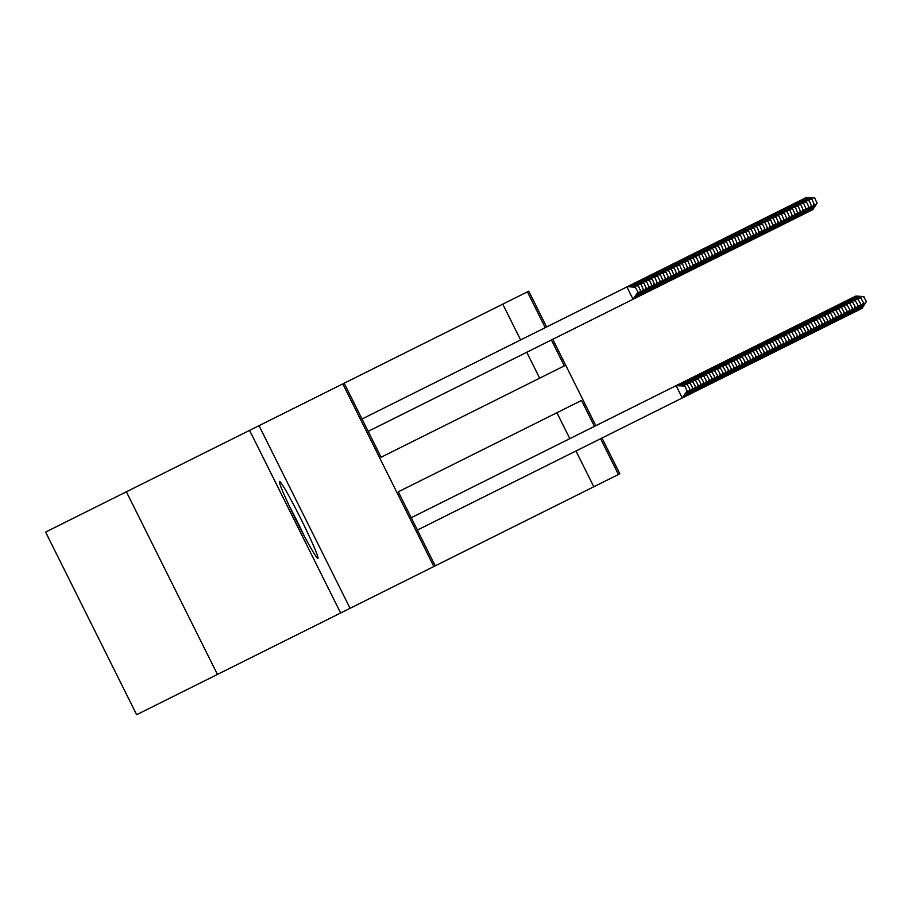 <?xml version="1.0" encoding="UTF-8"?>
<svg xmlns="http://www.w3.org/2000/svg" width="912" height="912" viewBox="0 0 912 912"><rect width="100%" height="100%" fill="white"/><g stroke="black" fill="none" stroke-linecap="round" stroke-linejoin="round"><path stroke-width="1.37" d="M279.494 481.399A43.024 2.405 63.5 0 0 296.548 520.969A43.024 2.405 63.5 0 0 317.889 558.395A43.024 2.405 63.5 0 0 300.846 518.825A43.024 2.405 63.5 0 0 279.494 481.399M520.604 339.937L502.763 304.152L527.398 291.863L528.778 291.179L546.619 326.963M126.38 491.796L45.6 532.084L136.652 714.7L217.432 674.424L126.38 491.796L249.58 430.373L340.643 613.001L433.85 566.523L342.798 383.895L344.177 383.211L381.091 457.254L539.676 378.184L526.748 352.271M350.071 608.293L259.019 425.665L249.58 430.373M259.019 425.665L342.798 383.895M502.763 304.152L344.177 383.211M217.432 674.424L340.643 613.001M569.818 438.649L556.901 412.737L398.316 491.796L435.229 565.839L593.815 486.769L575.974 450.984M601.988 438.011L619.829 473.795L618.45 474.491L600.609 438.706M593.815 486.769L618.45 474.491M435.229 565.839L433.85 566.523M552.775 339.298L595.832 425.676M381.091 457.254L564.311 365.894L551.395 339.982M545.239 327.647L527.398 291.863M594.453 426.36L581.537 400.448L398.316 491.796M687.306 390.849L682.267 397.985L676.111 385.651L684.855 385.913L687.032 390.986L684.855 385.913M417.388 530.054L682.267 397.985L687.032 390.986M411.232 517.708L676.111 385.651L684.57 386.05M638.092 292.136L635.356 287.337L638.092 292.136L633.053 299.273L626.897 286.938L362.018 418.996M635.356 287.337L627.593 286.585L635.63 287.2M637.819 292.273L633.053 299.273L368.174 431.342M304.209 535.914A42.739 2.383 63.5 0 0 289.229 505.864M293.345 514.471A37.232 2.075 -116.5 0 1 299.809 527.444M690.065 389.481L687.329 384.682L690.065 389.481L685.71 396.275L685.026 396.617L684.41 395.375M682.963 397.643L685.026 396.617L689.791 389.618M676.807 385.309L679.565 383.929L687.602 384.545M679.486 385.514L678.87 384.271L687.329 384.682M692.824 388.102L690.088 383.302L692.824 388.102L688.469 394.896L687.773 395.238L687.158 394.007M685.71 396.275L687.773 395.238L692.55 388.238M679.565 383.929L682.313 382.561L690.361 383.165M682.244 384.134L681.629 382.903L690.088 383.302M695.582 386.734L692.835 381.934L695.582 386.734L691.228 393.528L690.532 393.87L689.917 392.627M688.469 394.896L690.532 393.87L695.297 386.87M682.313 382.561L685.072 381.182L693.12 381.797M684.992 382.766L684.376 381.524L692.835 381.934M698.33 385.354L695.594 380.555L698.33 385.354L693.975 392.149L693.291 392.491L692.675 391.259M691.228 393.528L693.291 392.491L698.056 385.491M685.072 381.182L687.83 379.814L695.867 380.418M687.751 381.387L687.135 380.156L695.594 380.555M630.272 286.79L629.656 285.559L627.593 286.585M638.115 285.969L629.656 285.559L638.389 285.821L640.577 290.905L638.389 285.821M640.851 290.757L636.496 297.551L633.737 298.931M640.577 290.905L635.801 297.893L635.185 296.662M633.019 285.422L632.404 284.191L630.34 285.217M640.862 284.59L632.404 284.191L641.147 284.453L643.325 289.526L641.147 284.453M643.598 289.389L639.255 296.183L636.496 297.551M643.325 289.526L638.56 296.525L637.944 295.294M635.778 284.042L635.162 282.811L633.099 283.837M643.621 283.222L635.162 282.811L643.895 283.073L646.084 288.158L643.895 283.073M646.357 288.01L642.002 294.804L639.255 296.183M646.084 288.158L641.318 295.146L640.703 293.915M638.537 282.674L637.921 281.443L635.858 282.469M646.38 281.842L637.921 281.443L646.654 281.705L648.842 286.778L646.654 281.705M649.116 286.642L644.761 293.436L642.002 294.804M648.842 286.778L644.066 293.778L643.462 292.547M701.089 383.986L698.353 379.187L701.089 383.986L696.734 390.781L696.05 391.123L695.434 389.88M693.975 392.149L696.05 391.123L700.815 384.123M687.83 379.814L690.578 378.434L698.626 379.05M690.509 380.019L689.894 378.776L698.353 379.187M641.284 281.295L640.68 280.064L638.605 281.09M649.139 280.474L640.68 280.064L649.412 280.326L651.875 285.262L649.412 280.326M651.875 285.262L647.52 292.057L644.761 293.436M651.59 285.41L646.825 292.399L646.209 291.167M703.847 382.607L701.111 377.807L703.847 382.607L699.493 389.401L698.797 389.743L698.182 388.512M696.734 390.781L698.797 389.743L703.562 382.744M690.578 378.434L693.337 377.066L701.385 377.671M693.257 378.64L692.653 377.408L701.111 377.807M644.043 279.927L643.427 278.696L641.364 279.722M651.886 279.095L643.427 278.696L652.16 278.958L654.349 284.031L652.16 278.958M654.622 283.894L650.267 290.689L647.52 292.057M654.349 284.031L649.583 291.031L648.968 289.799M706.595 381.239L703.859 376.439L706.595 381.239L702.24 388.033L701.556 388.375L700.94 387.133M699.493 389.401L701.556 388.375L706.321 381.376M693.337 377.066L696.095 375.687L704.132 376.303M696.016 377.272L695.4 376.029L703.859 376.439M646.802 278.548L646.186 277.316L644.123 278.342M654.645 277.727L646.186 277.316L654.919 277.579L657.107 282.663L654.919 277.579M657.381 282.515L653.026 289.309L650.267 290.689M657.107 282.663L652.342 289.651L651.727 288.42M709.354 379.859L706.618 375.06L709.354 379.859L704.999 386.654L704.315 386.996L703.699 385.765M702.24 388.033L704.315 386.996L709.08 379.996M696.095 375.687L698.843 374.319L706.891 374.923M698.774 375.892L698.159 374.661L706.618 375.06M649.561 277.18L648.945 275.948L646.87 276.974M657.404 276.347L648.945 275.948L657.677 276.211L660.14 281.147L657.677 276.211M660.14 281.147L655.785 287.941L653.026 289.309M659.855 281.284L655.09 288.283L654.474 287.052M712.112 378.491L709.376 373.692L712.112 378.491L707.758 385.286L707.062 385.628L706.447 384.385M704.999 386.654L707.062 385.628L711.827 378.628M698.843 374.319L701.602 372.94L709.65 373.555M701.533 374.524L700.918 373.282L709.376 373.692M652.308 275.8L651.692 274.569L649.629 275.595M660.151 274.979L651.692 274.569L660.425 274.831L662.614 279.916L660.425 274.831M662.887 279.767L658.532 286.562L655.785 287.941M662.614 279.916L657.848 286.904L657.233 285.673M714.86 377.112L712.124 372.313L714.86 377.112L710.505 383.906L709.821 384.248L709.205 383.017M707.758 385.286L709.821 384.248L714.586 377.249M701.602 372.94L704.36 371.572L712.397 372.176M704.281 373.145L703.665 371.914L712.124 372.313M655.067 274.432L654.451 273.201L652.388 274.227M662.91 273.6L654.451 273.201L663.184 273.463L665.372 278.536L663.184 273.463M665.646 278.399L661.291 285.194L658.532 286.562M665.372 278.536L660.607 285.536L659.992 284.305M717.619 375.744L714.883 370.945L717.619 375.744L713.264 382.538L712.58 382.88L711.964 381.638M710.505 383.906L712.58 382.88L717.345 375.881M704.36 371.572L707.108 370.192L715.156 370.808M707.039 371.777L706.424 370.534L714.883 370.945M657.826 273.053L657.21 271.822L655.135 272.848M665.669 272.232L657.21 271.822L665.942 272.084L668.405 277.02L665.942 272.084M668.405 277.02L664.05 283.814L661.291 285.194M668.12 277.168L663.355 284.156L662.739 282.925M720.377 374.365L717.641 369.565L720.377 374.365L716.023 381.159L715.327 381.501L714.712 380.27M713.264 382.538L715.327 381.501L720.104 374.501M707.108 370.192L709.867 368.824L717.915 369.428M709.798 370.397L709.183 369.166L717.641 369.565M660.573 271.685L659.957 270.454L657.894 271.48M668.416 270.853L659.957 270.454L668.69 270.716L671.152 275.652L668.69 270.716M671.152 275.652L666.797 282.446L664.05 283.814M670.879 275.789L666.113 282.788L665.498 281.557M723.125 372.997L720.389 368.197L723.125 372.997L718.77 379.791L718.086 380.133L717.47 378.89M716.023 381.159L718.086 380.133L722.851 373.133M709.867 368.824L712.625 367.445L720.662 368.06M712.546 369.029L711.93 367.787L720.389 368.197M663.332 270.305L662.716 269.074L660.653 270.1M671.175 269.485L662.716 269.074L671.449 269.336L673.637 274.421L671.449 269.336M673.911 274.273L669.556 281.067L666.797 282.446M673.637 274.421L668.872 281.409L668.257 280.178M725.884 371.617L723.148 366.818L725.884 371.617L721.529 378.412L720.845 378.754L720.229 377.522M718.77 379.791L720.845 378.754L725.61 371.754M712.625 367.445L715.373 366.077L723.421 366.681M715.304 367.65L714.689 366.419L723.148 366.818M666.091 268.937L665.475 267.706L663.4 268.732M673.934 268.105L665.475 267.706L674.207 267.968L676.396 273.041L674.207 267.968M676.67 272.905L672.315 279.699L669.556 281.067M676.396 273.041L671.62 280.041L671.004 278.81M728.642 370.249L725.906 365.45L728.642 370.249L724.288 377.044L723.592 377.386L722.977 376.143M721.529 378.412L723.592 377.386L728.369 370.386M715.373 366.077L718.132 364.697L726.18 365.313M718.063 366.282L717.448 365.039L725.906 365.45M668.838 267.558L668.222 266.327L666.159 267.353M676.681 266.737L668.222 266.327L676.966 266.589L679.144 271.673L676.966 266.589M679.417 271.525L675.062 278.32L672.315 279.699M679.144 271.673L674.378 278.662L673.763 277.43M731.39 368.87L728.654 364.07L731.39 368.87L727.035 375.664L726.351 376.006L725.735 374.775M724.288 377.044L726.351 376.006L731.116 369.007M718.132 364.697L720.89 363.329L728.939 363.934M720.811 364.903L720.195 363.671L728.654 364.07M671.597 266.19L670.981 264.959L668.918 265.985M679.44 265.358L670.981 264.959L679.714 265.221L681.902 270.294L679.714 265.221M682.176 270.157L677.821 276.952L675.062 278.32M681.902 270.294L677.137 277.294L676.522 276.062M734.149 367.502L731.413 362.702L734.149 367.502L729.794 374.296L729.11 374.638L728.494 373.396M727.035 375.664L729.11 374.638L733.875 367.639M720.89 363.329L723.638 361.95L731.686 362.566M723.569 363.535L722.954 362.292L731.413 362.702M674.356 264.811L673.74 263.579L671.665 264.605M682.199 263.99L673.74 263.579L682.472 263.842L684.661 268.926L682.472 263.842M684.935 268.778L680.58 275.572L677.821 276.952M684.661 268.926L679.885 275.914L679.269 274.683M736.907 366.122L734.171 361.323L736.907 366.122L732.553 372.917L731.857 373.259L731.242 372.028M729.794 374.296L731.857 373.259L736.634 366.259M723.638 361.95L726.397 360.582L734.445 361.186M726.328 362.155L725.713 360.924L734.171 361.323M677.103 263.443L676.487 262.211L674.424 263.237M684.946 262.61L676.487 262.211L685.231 262.474L687.409 267.547L685.231 262.474M687.682 267.41L683.339 274.204L680.58 275.572M687.409 267.547L682.643 274.546L682.028 273.315M739.655 364.754L736.919 359.955L739.655 364.754L735.311 371.549L734.616 371.891L734 370.648M732.553 372.917L734.616 371.891L739.381 364.891M726.397 360.582L729.155 359.203L737.204 359.818M729.076 360.787L728.46 359.545L736.919 359.955M679.862 262.063L679.246 260.832L677.183 261.858M687.705 261.242L679.246 260.832L687.979 261.094L690.167 266.179L687.979 261.094M690.441 266.03L686.086 272.825L683.339 274.204M690.167 266.179L685.402 273.167L684.787 271.936M742.414 363.375L739.678 358.576L742.414 363.375L738.059 370.169L737.375 370.511L736.759 369.28M735.311 371.549L737.375 370.511L742.14 363.512M729.155 359.203L731.914 357.835L739.951 358.439M731.834 359.408L731.219 358.177L739.678 358.576M682.621 260.695L682.005 259.464L679.942 260.49M690.464 259.863L682.005 259.464L690.737 259.726L692.926 264.799L690.737 259.726M693.2 264.662L688.845 271.457L686.086 272.825M692.926 264.799L688.15 271.799L687.545 270.568M745.172 362.007L742.436 357.208L745.172 362.007L740.818 368.801L740.122 369.143L739.518 367.901M738.059 370.169L740.122 369.143L744.899 362.144M731.914 357.835L734.662 356.455L742.71 357.071M734.593 358.04L733.978 356.797L742.436 357.208M685.368 259.316L684.752 258.085L682.689 259.111M693.211 258.495L684.752 258.085L693.496 258.347L695.674 263.431L693.496 258.347M695.959 263.283L691.604 270.077L688.845 271.457M695.674 263.431L690.908 270.419L690.293 269.188M747.931 360.628L745.184 355.828L747.931 360.628L743.576 367.422L742.881 367.764L742.265 366.533M740.818 368.801L742.881 367.764L747.646 360.764M734.662 356.455L737.42 355.087L745.469 355.691M737.341 356.66L736.725 355.429L745.184 355.828M688.127 257.948L687.511 256.717L685.448 257.743M695.97 257.116L687.511 256.717L696.244 256.979L698.432 262.052L696.244 256.979M698.706 261.915L694.351 268.709L691.604 270.077M698.432 262.052L693.667 269.051L693.052 267.82M750.679 359.26L747.943 354.46L750.679 359.26L746.324 366.054L745.64 366.396L745.024 365.153M743.576 367.422L745.64 366.396L750.405 359.396M737.42 355.087L740.179 353.708L748.216 354.323M740.099 355.292L739.484 354.05L747.943 354.46M690.886 256.568L690.27 255.337L688.207 256.363M698.729 255.748L690.27 255.337L699.002 255.599L701.191 260.684L699.002 255.599M701.465 260.536L697.11 267.33L694.351 268.709M701.191 260.684L696.426 267.672L695.81 266.441M753.437 357.88L750.701 353.081L753.437 357.88L749.083 364.675L748.399 365.017L747.783 363.785M746.324 366.054L748.399 365.017L753.164 358.017M740.179 353.708L742.927 352.34L750.975 352.944M742.858 353.913L742.243 352.682L750.701 353.081M693.633 255.2L693.029 253.969L690.954 254.995M701.488 254.368L693.029 253.969L701.761 254.231L704.224 259.168L701.761 254.231M704.224 259.168L699.869 265.962L697.11 267.33M703.939 259.304L699.173 266.304L698.558 265.073M756.196 356.512L753.46 351.713L756.196 356.512L751.841 363.307L751.146 363.649L750.53 362.406M749.083 364.675L751.146 363.649L755.911 356.649M742.927 352.34L745.685 350.96L753.734 351.576M745.617 352.545L745.001 351.302L753.46 351.713M758.944 355.133L756.208 350.333L758.944 355.133L754.589 361.927L753.905 362.269L753.289 361.038M751.841 363.307L753.905 362.269L758.67 355.27M745.685 350.96L748.444 349.592L756.481 350.197M748.364 351.166L747.749 349.934L756.208 350.333M761.702 353.765L758.966 348.965L761.702 353.765L757.348 360.559L756.664 360.901L756.048 359.659M754.589 361.927L756.664 360.901L761.429 353.902M748.444 349.592L751.192 348.213L759.24 348.829M751.123 349.798L750.508 348.555L758.966 348.965M696.392 253.821L695.776 252.59L693.713 253.616M704.235 253L695.776 252.59L704.509 252.852L706.697 257.936L704.509 252.852M706.971 257.788L702.616 264.583L699.869 265.962M706.697 257.936L701.932 264.925L701.317 263.693M699.151 252.453L698.535 251.222L696.472 252.248M706.994 251.621L698.535 251.222L707.267 251.484L709.456 256.557L707.267 251.484M709.73 256.42L705.375 263.215L702.616 264.583M709.456 256.557L704.691 263.557L704.075 262.325M701.909 251.074L701.294 249.842L699.219 250.868M709.753 250.253L701.294 249.842L710.026 250.105L712.489 255.041L710.026 250.105M712.489 255.041L708.134 261.835L705.375 263.215M712.204 255.189L707.438 262.177L706.823 260.946M764.461 352.385L761.725 347.586L764.461 352.385L760.106 359.18L759.411 359.522L758.795 358.291M757.348 360.559L759.411 359.522L764.176 352.522M751.192 348.213L753.95 346.845L761.999 347.449M753.882 348.418L753.266 347.187L761.725 347.586M704.657 249.706L704.041 248.474L701.978 249.5M712.5 248.873L704.041 248.474L712.774 248.737L715.236 253.673L712.774 248.737M715.236 253.673L710.881 260.467L708.134 261.835M714.962 253.81L710.197 260.809L709.582 259.578M767.209 351.017L764.473 346.218L767.209 351.017L762.854 357.812L762.17 358.154L761.554 356.911M760.106 359.18L762.17 358.154L766.935 351.154M753.95 346.845L756.709 345.466L764.746 346.081M756.629 347.05L756.014 345.808L764.473 346.218M707.416 248.326L706.8 247.095L704.737 248.121M715.259 247.505L706.8 247.095L715.532 247.357L717.995 252.293L715.532 247.357M717.995 252.293L713.64 259.088L710.881 260.467M717.721 252.442L712.956 259.43L712.34 258.199M769.967 349.638L767.231 344.839L769.967 349.638L765.613 356.432L764.929 356.774L764.313 355.543M762.854 357.812L764.929 356.774L769.694 349.775M756.709 345.466L759.457 344.098L767.505 344.702M759.388 345.671L758.773 344.44L767.231 344.839M710.174 246.958L709.559 245.727L707.484 246.753M718.018 246.126L709.559 245.727L718.291 245.989L720.754 250.925L718.291 245.989M720.754 250.925L716.399 257.72L713.64 259.088M720.48 251.062L715.703 258.062L715.088 256.831M772.726 348.27L769.99 343.471L772.726 348.27L768.371 355.064L767.676 355.406L767.06 354.164M765.613 356.432L767.676 355.406L772.453 348.407M759.457 344.098L762.215 342.718L770.264 343.334M762.147 344.303L761.531 343.06L769.99 343.471M712.922 245.579L712.306 244.348L710.243 245.374M720.765 244.758L712.306 244.348L721.05 244.61L723.227 249.694L721.05 244.61M723.501 249.546L719.146 256.34L716.399 257.72M723.227 249.694L718.462 256.682L717.847 255.451M775.474 346.891L772.738 342.091L775.474 346.891L771.119 353.685L770.435 354.027L769.819 352.796M768.371 355.064L770.435 354.027L775.2 347.027M762.215 342.718L764.974 341.35L773.023 341.954M764.894 342.923L764.279 341.692L772.738 342.091M715.681 244.211L715.065 242.98L713.002 244.006M723.524 243.379L715.065 242.98L723.797 243.242L725.986 248.315L723.797 243.242M726.26 248.178L721.905 254.972L719.146 256.34M725.986 248.315L721.221 255.314L720.605 254.083M778.232 345.523L775.496 340.723L778.232 345.523L773.878 352.317L773.194 352.659L772.578 351.416M771.119 353.685L773.194 352.659L777.959 345.659M764.974 341.35L767.722 339.971L775.77 340.586M767.653 341.555L767.038 340.313L775.496 340.723M718.439 242.831L717.824 241.6L715.749 242.626M726.283 242.011L717.824 241.6L726.556 241.862L728.745 246.947L726.556 241.862M729.019 246.799L724.664 253.593L721.905 254.972M728.745 246.947L723.968 253.935L723.353 252.704M780.991 344.143L778.255 339.344L780.991 344.143L776.636 350.938L775.941 351.28L775.325 350.048M773.878 352.317L775.941 351.28L780.718 344.28M767.722 339.971L770.48 338.603L778.529 339.207M770.412 340.176L769.796 338.945L778.255 339.344M721.187 241.463L720.571 240.232L718.508 241.258M729.03 240.631L720.571 240.232L729.315 240.494L731.492 245.567L729.315 240.494M731.766 245.431L727.411 252.225L724.664 253.593M731.492 245.567L726.727 252.567L726.112 251.336M783.739 342.775L781.003 337.976L783.739 342.775L779.384 349.57L778.7 349.912L778.084 348.669M776.636 350.938L778.7 349.912L783.465 342.912M770.48 338.603L773.239 337.223L781.288 337.839M773.159 338.808L772.544 337.565L781.003 337.976M723.946 240.084L723.33 238.853L721.267 239.879M731.789 239.263L723.33 238.853L732.062 239.115L734.251 244.199L732.062 239.115M734.525 244.051L730.17 250.846L727.411 252.225M734.251 244.199L729.486 251.188L728.87 249.956M786.497 341.396L783.761 336.596L786.497 341.396L782.143 348.19L781.459 348.532L780.843 347.301M779.384 349.57L781.459 348.532L786.224 341.533M773.239 337.223L775.998 335.855L784.035 336.46M775.918 337.429L775.303 336.197L783.761 336.596M726.704 238.716L726.089 237.485L724.014 238.511M734.548 237.884L726.089 237.485L734.821 237.747L737.01 242.82L734.821 237.747M737.284 242.683L732.929 249.478L730.17 250.846M737.01 242.82L732.233 249.82L731.618 248.588M789.256 340.028L786.52 335.228L789.256 340.028L784.901 346.822L784.206 347.164L783.59 345.922M782.143 348.19L784.206 347.164L788.983 340.165M775.998 335.855L778.745 334.476L786.794 335.092M778.677 336.061L778.061 334.818L786.52 335.228M729.452 237.337L728.836 236.105L726.773 237.131M737.295 236.516L728.836 236.105L737.58 236.379L739.757 241.452L737.58 236.379M740.031 241.304L735.688 248.098L732.929 249.478M739.757 241.452L734.992 248.44L734.377 247.209M792.004 338.648L789.268 333.849L792.004 338.648L787.66 345.443L786.965 345.785L786.349 344.554M784.901 346.822L786.965 345.785L791.73 338.785M778.745 334.476L781.504 333.108L789.553 333.712M781.424 334.681L780.809 333.45L789.268 333.849M732.211 235.969L731.595 234.737L729.532 235.763M740.054 235.136L731.595 234.737L740.327 235L742.516 240.073L740.327 235M742.79 239.936L738.435 246.73L735.688 248.098M742.516 240.073L737.751 247.072L737.135 245.841M794.762 337.28L792.026 332.481L794.762 337.28L790.408 344.075L789.724 344.417L789.108 343.174M787.66 345.443L789.724 344.417L794.489 337.417M781.504 333.108L784.263 331.729L792.3 332.344M784.183 333.313L783.568 332.071L792.026 332.481M734.969 234.589L734.354 233.358L732.29 234.384M742.813 233.768L734.354 233.358L743.086 233.632L745.275 238.705L743.086 233.632M745.549 238.556L741.194 245.351L738.435 246.73M745.275 238.705L740.498 245.693L739.894 244.462M797.521 335.901L794.785 331.102L797.521 335.901L793.166 342.695L792.471 343.037L791.867 341.806M790.408 344.075L792.471 343.037L797.248 336.038M784.263 331.729L787.01 330.361L795.059 330.965M786.942 331.934L786.326 330.703L794.785 331.102M737.717 233.221L737.113 231.99L735.038 233.016M745.571 232.389L737.113 231.99L745.845 232.252L748.307 237.188L745.845 232.252M748.307 237.188L743.953 243.983L741.194 245.351M748.022 237.325L743.257 244.325L742.642 243.094M800.28 334.533L797.544 329.734L800.28 334.533L795.925 341.327L795.23 341.669L794.614 340.427M793.166 342.695L795.23 341.669L799.995 334.67M787.01 330.361L789.769 328.981L797.818 329.597M789.689 330.566L789.085 329.323L797.544 329.734M740.476 231.842L739.86 230.611L737.797 231.637M748.319 231.021L739.86 230.611L748.592 230.884L750.781 235.957L748.592 230.884M751.055 235.809L746.7 242.603L743.953 243.983M750.781 235.957L746.016 242.945L745.4 241.714M803.027 333.154L800.291 328.354L803.027 333.154L798.673 339.948L797.989 340.29L797.373 339.059M795.925 341.327L797.989 340.29L802.754 333.29M789.769 328.981L792.528 327.613L800.565 328.217M792.448 329.186L791.833 327.955L800.291 328.354M743.234 230.474L742.619 229.243L740.555 230.269M751.078 229.642L742.619 229.243L751.351 229.505L753.54 234.578L751.351 229.505M753.814 234.441L749.459 241.235L746.7 242.603M753.54 234.578L748.775 241.577L748.159 240.346M805.786 331.786L803.05 326.986L805.786 331.786L801.431 338.58L800.747 338.922L800.132 337.679M798.673 339.948L800.747 338.922L805.513 331.922M792.528 327.613L795.275 326.234L803.324 326.849M795.207 327.818L794.591 326.576L803.05 326.986M745.993 229.094L745.378 227.863L743.303 228.889M753.836 228.274L745.378 227.863L754.11 228.137L756.287 233.21L754.11 228.137M756.572 233.062L752.218 239.856L749.459 241.235M756.287 233.21L751.522 240.198L750.907 238.967M808.545 330.406L805.809 325.607L808.545 330.406L804.19 337.201L803.495 337.543L802.879 336.311M801.431 338.58L803.495 337.543L808.26 330.543M795.275 326.234L798.034 324.866L806.083 325.47M797.966 326.439L797.35 325.208L805.809 325.607M748.741 227.726L748.125 226.495L746.062 227.521M756.584 226.894L748.125 226.495L756.857 226.757L759.046 231.83L756.857 226.757M759.32 231.694L754.965 238.488L752.218 239.856M759.046 231.83L754.281 238.83L753.665 237.599M811.292 329.038L808.556 324.239L811.292 329.038L806.938 335.833L806.254 336.175L805.638 334.932M804.19 337.201L806.254 336.175L811.019 329.175M798.034 324.866L800.793 323.486L808.83 324.102M800.713 325.071L800.098 323.828L808.556 324.239M751.499 226.347L750.884 225.116L748.82 226.142M759.343 225.526L750.884 225.116L759.616 225.389L761.805 230.462L759.616 225.389M762.079 230.314L757.724 237.109L754.965 238.488M761.805 230.462L757.04 237.451L756.424 236.219M814.051 327.659L811.315 322.859L814.051 327.659L809.696 334.453L809.012 334.795L808.397 333.564M806.938 335.833L809.012 334.795L813.778 327.796M800.793 323.486L803.54 322.118L811.589 322.723M803.472 323.692L802.856 322.46L811.315 322.859M754.258 224.979L753.643 223.748L751.568 224.774M762.101 224.147L753.643 223.748L762.375 224.01L764.837 228.946L762.375 224.01M764.837 228.946L760.483 235.741L757.724 237.109M764.552 229.083L759.787 236.083L759.172 234.851M816.81 326.291L814.074 321.491L816.81 326.291L812.455 333.085L811.76 333.427L811.144 332.185M809.696 334.453L811.76 333.427L816.525 326.428M803.54 322.118L806.299 320.739L814.348 321.355M806.231 322.324L805.615 321.081L814.074 321.491M757.006 223.6L756.39 222.368L754.327 223.394M764.849 222.779L756.39 222.368L765.122 222.642L767.311 227.715L765.122 222.642M767.585 227.567L763.23 234.361L760.483 235.741M767.311 227.715L762.546 234.703L761.93 233.472M819.557 324.911L816.821 320.112L819.557 324.911L815.203 331.706L814.519 332.048L813.903 330.817M812.455 333.085L814.519 332.048L819.284 325.048M806.299 320.739L809.058 319.371L817.095 319.975M808.978 320.944L808.363 319.713L816.821 320.112M759.764 222.232L759.149 221L757.085 222.026M767.608 221.399L759.149 221L767.881 221.263L770.07 226.336L767.881 221.263M770.344 226.199L765.989 232.993L763.23 234.361M770.07 226.336L765.305 233.335L764.689 232.104M822.316 323.543L819.58 318.744L822.316 323.543L817.961 330.338L817.277 330.68L816.662 329.437M815.203 331.706L817.277 330.68L822.043 323.68M809.058 319.371L811.805 317.992L819.854 318.607M811.737 319.576L811.121 318.334L819.58 318.744M762.523 220.852L761.908 219.621L759.833 220.647M770.366 220.031L761.908 219.621L770.64 219.895L772.829 224.968L770.64 219.895M773.102 224.819L768.748 231.614L765.989 232.993M772.829 224.968L768.052 231.956L767.437 230.725M825.075 322.164L822.339 317.365L825.075 322.164L820.72 328.958L820.025 329.3L819.409 328.069M817.961 330.338L820.025 329.3L824.801 322.301M811.805 317.992L814.564 316.624L822.613 317.228M814.496 318.197L813.88 316.966L822.339 317.365M765.271 219.484L764.655 218.253L762.592 219.279M773.114 218.652L764.655 218.253L773.399 218.515L775.576 223.588L773.399 218.515M775.85 223.451L771.495 230.246L768.748 231.614M775.576 223.588L770.811 230.588L770.195 229.357M827.822 320.796L825.086 315.997L827.822 320.796L823.468 327.59L822.784 327.932L822.168 326.69M820.72 328.958L822.784 327.932L827.549 320.933M814.564 316.624L817.323 315.244L825.371 315.86M817.243 316.829L816.628 315.586L825.086 315.997M768.029 218.105L767.414 216.874L765.35 217.9M775.873 217.284L767.414 216.874L776.146 217.147L778.335 222.22L776.146 217.147M778.609 222.072L774.254 228.866L771.495 230.246M778.335 222.22L773.57 229.208L772.954 227.977M830.581 319.417L827.845 314.617L830.581 319.417L826.226 326.211L825.542 326.553L824.927 325.322M823.468 327.59L825.542 326.553L830.308 319.553M817.323 315.244L820.07 313.876L828.119 314.48M820.002 315.449L819.386 314.218L827.845 314.617M770.788 216.737L770.173 215.506L768.098 216.532M778.631 215.905L770.173 215.506L778.905 215.768L781.094 220.841L778.905 215.768M781.367 220.704L777.013 227.498L774.254 228.866M781.094 220.841L776.317 227.84L775.702 226.609M833.34 318.049L830.604 313.249L833.34 318.049L828.985 324.843L828.29 325.185L827.674 323.942M826.226 326.211L828.29 325.185L833.066 318.185M820.07 313.876L822.829 312.497L830.878 313.112M822.761 314.081L822.145 312.839L830.604 313.249M773.536 215.357L772.92 214.126L770.857 215.152M781.379 214.537L772.92 214.126L781.664 214.4L783.841 219.473L781.664 214.4M784.115 219.325L779.771 226.119L777.013 227.498M783.841 219.473L779.076 226.461L778.46 225.23M836.087 316.669L833.351 311.87L836.087 316.669L831.744 323.464L831.049 323.806L830.433 322.574M828.985 324.843L831.049 323.806L835.814 316.806M822.829 312.497L825.588 311.129L833.636 311.733M825.508 312.702L824.893 311.471L833.351 311.87M776.294 213.989L775.679 212.758L773.615 213.784M784.138 213.157L775.679 212.758L784.411 213.02L786.6 218.093L784.411 213.02M786.874 217.957L782.519 224.751L779.771 226.119M786.6 218.093L781.835 225.093L781.219 223.862M838.846 315.301L836.11 310.502L838.846 315.301L834.491 322.096L833.807 322.438L833.192 321.195M831.744 323.464L833.807 322.438L838.573 315.438M825.588 311.129L828.347 309.749L836.384 310.365M828.267 311.334L827.651 310.091L836.11 310.502M779.053 212.61L778.438 211.379L776.374 212.405M786.896 211.789L778.438 211.379L787.17 211.652L789.359 216.725L787.17 211.652M789.632 216.577L785.278 223.372L782.519 224.751M789.359 216.725L784.582 223.714L783.967 222.482M841.605 313.922L838.869 309.122L841.605 313.922L837.25 320.716L836.555 321.058L835.951 319.827M834.491 322.096L836.555 321.058L841.331 314.059M828.347 309.749L831.094 308.381L839.143 308.986M831.026 309.955L830.41 308.723L838.869 309.122M781.801 211.242L781.185 210.011L779.122 211.037M789.644 210.41L781.185 210.011L789.929 210.273L792.106 215.346L789.929 210.273M792.391 215.209L788.036 222.004L785.278 223.372M792.106 215.346L787.341 222.346L786.725 221.114M844.364 312.554L841.616 307.754L844.364 312.554L840.009 319.348L839.314 319.69L838.698 318.448M837.25 320.716L839.314 319.69L844.079 312.691M831.094 308.381L833.853 307.002L841.901 307.618M833.773 308.587L833.158 307.344L841.616 307.754M784.559 209.863L783.944 208.631L781.88 209.657M792.403 209.042L783.944 208.631L792.676 208.905L794.865 213.978L792.676 208.905M795.139 213.83L790.784 220.624L788.036 222.004M794.865 213.978L790.1 220.966L789.484 219.735M847.111 311.174L844.375 306.375L847.111 311.174L842.756 317.969L842.072 318.311L841.457 317.08M840.009 319.348L842.072 318.311L846.838 311.311M833.853 307.002L836.612 305.634L844.649 306.238M836.532 307.207L835.916 305.976L844.375 306.375M787.318 208.495L786.703 207.263L784.639 208.289M795.161 207.662L786.703 207.263L795.435 207.526L797.624 212.599L795.435 207.526M797.897 212.462L793.543 219.256L790.784 220.624M797.624 212.599L792.859 219.598L792.243 218.367M849.87 309.806L847.134 305.007L849.87 309.806L845.515 316.601L844.831 316.943L844.216 315.7M842.756 317.969L844.831 316.943L849.596 309.943M836.612 305.634L839.359 304.255L847.408 304.87M839.291 305.839L838.675 304.597L847.134 305.007M790.066 207.115L789.461 205.884L787.387 206.91M797.92 206.294L789.461 205.884L798.194 206.158L800.371 211.231L798.194 206.158M800.656 211.082L796.301 217.877L793.543 219.256M800.371 211.231L795.606 218.219L794.99 216.988M852.629 308.427L849.893 303.628L852.629 308.427L848.274 315.221L847.579 315.563L846.963 314.332M845.515 316.601L847.579 315.563L852.344 308.564M839.359 304.255L842.118 302.887L850.166 303.491M842.05 304.46L841.434 303.229L849.893 303.628M792.824 205.747L792.209 204.516L790.145 205.542M800.668 204.915L792.209 204.516L800.941 204.778L803.13 209.851L800.941 204.778M803.404 209.714L799.049 216.509L796.301 217.877M803.13 209.851L798.365 216.851L797.749 215.62M855.376 307.059L852.64 302.26L855.376 307.059L851.021 313.853L850.337 314.195L849.722 312.953M848.274 315.221L850.337 314.195L855.103 307.196M842.118 302.887L844.877 301.507L852.914 302.123M844.797 303.092L844.181 301.849L852.64 302.26M795.583 204.368L794.968 203.137L792.904 204.163M803.426 203.547L794.968 203.137L803.7 203.41L805.889 208.483L803.7 203.41M806.162 208.335L801.808 215.129L799.049 216.509M805.889 208.483L801.124 215.471L800.508 214.24M858.135 305.68L855.399 300.88L858.135 305.68L853.78 312.474L853.096 312.816L852.481 311.585M851.021 313.853L853.096 312.816L857.861 305.816M844.877 301.507L847.624 300.139L855.673 300.743M847.556 301.712L846.94 300.481L855.399 300.88M798.342 203L797.726 201.769L795.652 202.795M806.185 202.168L797.726 201.769L806.459 202.031L808.921 206.967L806.459 202.031M808.921 206.967L804.566 213.761L801.808 215.129M808.636 207.104L803.871 214.103L803.255 212.872M860.894 304.312L858.158 299.512L860.894 304.312L856.539 311.106L855.844 311.448L855.228 310.205M853.78 312.474L855.844 311.448L860.609 304.448M847.624 300.139L850.383 298.76L858.431 299.375M850.315 300.344L849.699 299.102L858.158 299.512M801.089 201.62L800.474 200.389L798.41 201.415M808.933 200.8L800.474 200.389L809.206 200.663L811.395 205.736L809.206 200.663M811.669 205.588L807.314 212.382L804.566 213.761M811.395 205.736L806.63 212.724L806.014 211.493M863.641 302.932L860.905 298.133L863.641 302.932L859.286 309.727L858.602 310.069L857.987 308.837M856.539 311.106L858.602 310.069L863.368 303.069M850.383 298.76L853.142 297.392L861.179 297.996M853.062 298.965L852.446 297.734L860.905 298.133M803.848 200.252L803.233 199.021L801.169 200.047M811.691 199.42L803.233 199.021L811.965 199.283L814.154 204.356L811.965 199.283M814.427 204.22L810.073 211.014L807.314 212.382M814.154 204.356L809.389 211.356L808.773 210.125M866.4 301.564L863.664 296.765L866.4 301.564L862.045 308.359L861.361 308.701L860.746 307.458M859.286 309.727L861.361 308.701L866.126 301.701M853.142 297.392L855.889 296.012L863.938 296.628M855.821 297.597L855.205 296.354L863.664 296.765M806.607 198.873L805.991 197.642L803.917 198.668M814.45 198.052L805.991 197.642L814.724 197.915L816.913 202.988L814.724 197.915M817.186 202.84L812.831 209.635L810.073 211.014M816.913 202.988L812.136 209.977L811.52 208.745"/></g></svg>
